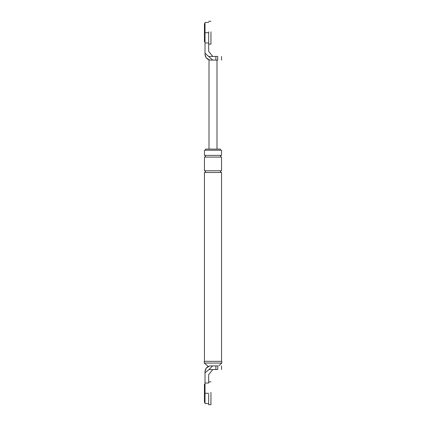 <?xml version="1.0" encoding="UTF-8"?>
<svg xmlns="http://www.w3.org/2000/svg" width="426" height="426" viewBox="0 0 426 426"><rect width="100%" height="100%" fill="white"/><g stroke="black" fill="none" stroke-linecap="round" stroke-linejoin="round"><path stroke-width="0.64" d="M205.012 53.191L205.012 54.39C205.375 57.829 207.276 59.736 210.716 60.098L212.659 60.098L205.012 53.191L205.012 22.44L205.012 32.711L208.665 32.711M212.771 56.445L217.723 56.445L217.723 60.098C222.761 60.098 222.761 60.098 217.723 60.098L215.886 60.098L215.886 56.445L212.771 56.445L208.665 51.312L212.771 56.445L209.006 56.445M217.723 56.445C222.761 56.445 222.761 56.445 217.723 56.445M205.012 54.39L206.211 57.888L209.454 59.954M215.886 60.098L212.659 60.098M208.665 31.817L208.665 51.312M208.665 42.978L205.012 42.978M216.994 60.098L216.994 149.1M209.006 59.832L209.006 149.1M218.703 365.902L221.786 363.053L221.786 361.339L204.214 361.339L204.214 363.053L208.282 366.445M215.886 369.555L215.886 365.902L217.723 365.902C222.761 365.902 222.761 365.902 217.723 365.902L217.723 369.555C222.761 369.555 222.761 369.555 217.723 369.555L209.006 369.555L205.012 372.809L205.012 371.61L206.243 368.069L209.544 366.025M209.006 369.555L212.659 365.902L210.716 365.902C207.276 366.264 205.375 368.17 205.012 371.61M215.886 365.902L212.659 365.902M208.665 393.289L205.012 393.289L205.012 403.56L205.012 383.022L208.665 383.022L208.665 374.688L212.771 369.555M205.012 372.809L205.012 383.022M220.418 150.24L220.418 149.1L205.582 149.1L205.582 150.24M204.443 150.24L221.557 150.24L221.557 155.378L204.443 155.378L204.443 150.24M204.443 170.778L221.557 170.778L221.557 157.088L204.443 157.088L204.443 170.778M204.443 361.339L204.443 172.493L221.557 172.493L221.557 361.339M221.786 363.053L204.214 363.053M204.725 155.378C205.833 155.948 205.833 156.518 204.725 157.088M221.275 155.378C220.167 155.948 220.167 156.518 221.275 157.088M204.725 170.778C205.833 171.353 205.833 171.923 204.725 172.493M221.275 170.778C220.167 171.353 220.167 171.923 221.275 172.493M208.665 44.123L210.945 44.123L210.945 31.817M205.012 23.584L204.443 23.584L204.443 41.839L205.012 41.839M210.945 392.394L210.945 404.7L208.665 404.7L208.665 394.183M205.012 384.161L204.443 384.161L204.443 402.416L205.012 402.416M221.557 56.445L221.557 60.098M205.012 22.44L208.665 22.44M221.557 369.555L221.557 365.902M205.012 403.56L208.665 403.56M208.665 21.3L210.945 21.3M208.665 381.877L210.945 381.877"/></g></svg>
